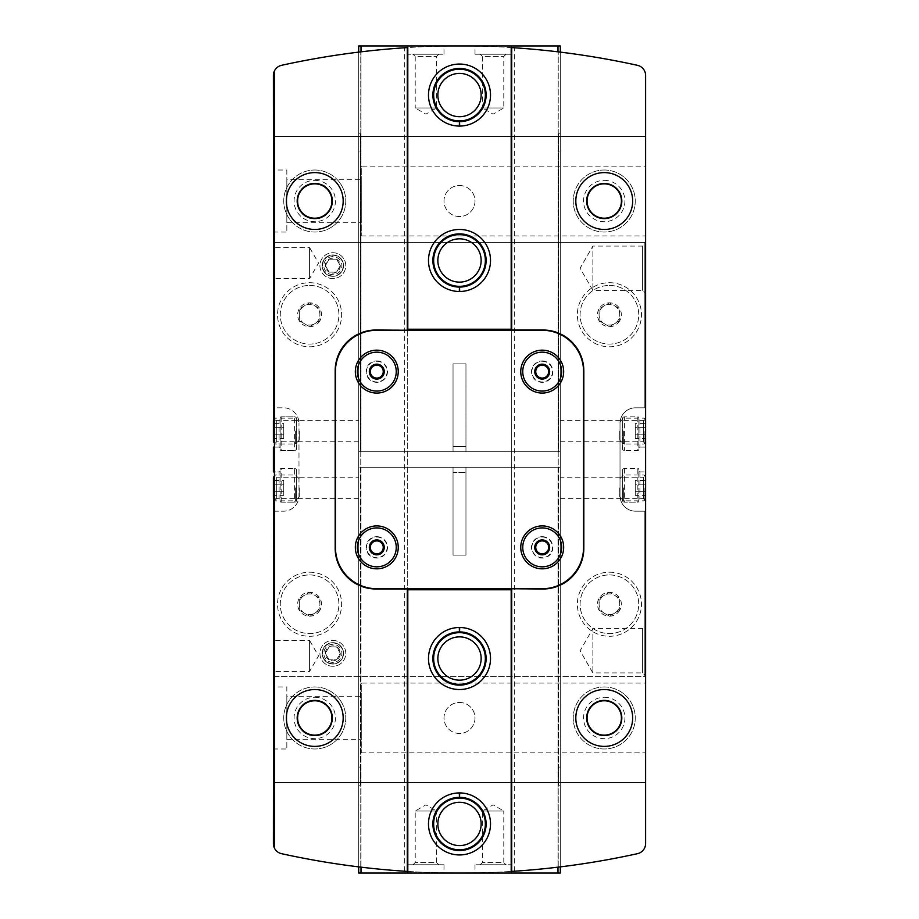 <?xml version="1.0" encoding="UTF-8"?>
<svg xmlns="http://www.w3.org/2000/svg" width="919" height="919" viewBox="0 0 919 919"><rect width="100%" height="100%" fill="white"/><g stroke="black" fill="none" stroke-linecap="round" stroke-linejoin="round"><path stroke-width="0.69" stroke-dasharray="4.59 3.45" d="M453.044 451.746L453.044 363.867L465.956 363.867L453.044 363.867L453.044 451.746L465.956 451.746L465.956 363.867L465.956 451.746L361.018 451.746L557.982 451.746L453.044 451.746L453.044 446.577L465.956 446.577L465.956 451.746L465.956 446.577L453.044 446.577L453.044 451.746M319.927 610.216A11.936 11.936 0 0 1 299.249 610.216A11.936 11.936 0 0 1 309.588 592.307L319.927 598.269A11.936 11.936 0 0 1 319.927 610.216L309.588 616.178L299.249 610.216L299.249 598.269L309.588 592.307A11.936 11.936 0 0 1 319.927 598.269L319.927 610.216L319.927 598.269L309.588 592.307L299.249 598.269L299.249 610.216L309.588 616.178L319.927 610.216M619.751 610.216A11.936 11.936 0 0 1 599.073 610.216A11.936 11.936 0 0 1 609.412 592.307L619.751 598.269A11.936 11.936 0 0 1 619.751 610.216L609.412 616.178L599.073 610.216L599.073 598.269L609.412 592.307A11.936 11.936 0 0 1 619.751 598.269L619.751 610.216L619.751 598.269L609.412 592.307L599.073 598.269L599.073 610.216L609.412 616.178L619.751 610.216M319.927 320.731A11.936 11.936 0 0 1 299.249 320.731A11.936 11.936 0 0 1 309.588 302.822L319.927 308.784A11.936 11.936 0 0 1 319.927 320.731L309.588 326.693L299.249 320.731L299.249 308.784L309.588 302.822A11.936 11.936 0 0 1 319.927 308.784L319.927 320.731L319.927 308.784L309.588 302.822L299.249 308.784L299.249 320.731L309.588 326.693L319.927 320.731M619.751 320.731A11.936 11.936 0 0 1 599.073 320.731A11.936 11.936 0 0 1 609.412 302.822L619.751 308.784A11.936 11.936 0 0 1 619.751 320.731L609.412 326.693L599.073 320.731L599.073 308.784L609.412 302.822A11.936 11.936 0 0 1 619.751 308.784L619.751 320.731L619.751 308.784L609.412 302.822L599.073 308.784L599.073 320.731L609.412 326.693L619.751 320.731M309.588 282.707A32.05 32.05 0 0 1 337.342 330.783A32.05 32.05 0 0 1 281.834 330.783A32.05 32.05 0 0 1 309.588 282.707A32.05 32.05 0 0 1 337.342 330.783A32.05 32.05 0 0 1 281.834 330.783A32.05 32.05 0 0 1 309.588 282.707M309.588 285.441A29.316 29.316 0 0 1 334.976 329.416A29.316 29.316 0 0 1 284.201 329.416A29.316 29.316 0 0 1 309.588 285.441A29.316 29.316 0 0 1 334.976 329.416A29.316 29.316 0 0 1 284.201 329.416A29.316 29.316 0 0 1 309.588 285.441M609.412 282.707A32.05 32.05 0 0 1 637.166 330.783A32.05 32.05 0 0 1 581.658 330.783A32.05 32.05 0 0 1 609.412 282.707A32.05 32.05 0 0 1 637.166 330.783A32.05 32.05 0 0 1 581.658 330.783A32.05 32.05 0 0 1 609.412 282.707M609.412 285.441A29.316 29.316 0 0 1 634.799 329.416A29.316 29.316 0 0 1 584.024 329.416A29.316 29.316 0 0 1 609.412 285.441A29.316 29.316 0 0 1 634.799 329.416A29.316 29.316 0 0 1 584.024 329.416A29.316 29.316 0 0 1 609.412 285.441M309.588 572.192A32.05 32.05 0 0 1 337.342 620.268A32.05 32.05 0 0 1 281.834 620.268A32.05 32.05 0 0 1 309.588 572.192A32.05 32.05 0 0 1 337.342 620.268A32.05 32.05 0 0 1 281.834 620.268A32.05 32.05 0 0 1 309.588 572.192M309.588 574.938A29.316 29.316 0 0 1 334.976 618.901A29.316 29.316 0 0 1 284.201 618.901A29.316 29.316 0 0 1 309.588 574.938A29.316 29.316 0 0 1 334.976 618.901A29.316 29.316 0 0 1 284.201 618.901A29.316 29.316 0 0 1 309.588 574.938M609.412 572.192A32.05 32.05 0 0 1 637.166 620.268A32.05 32.05 0 0 1 581.658 620.268A32.05 32.05 0 0 1 609.412 572.192A32.05 32.05 0 0 1 637.166 620.268A32.05 32.05 0 0 1 581.658 620.268A32.05 32.05 0 0 1 609.412 572.192M609.412 574.938A29.316 29.316 0 0 1 634.799 618.901A29.316 29.316 0 0 1 584.024 618.901A29.316 29.316 0 0 1 609.412 574.938A29.316 29.316 0 0 1 634.799 618.901A29.316 29.316 0 0 1 584.024 618.901A29.316 29.316 0 0 1 609.412 574.938M645.597 683.07L645.597 752.868L645.597 683.07L361.282 683.07L361.282 752.868L361.282 683.07M611.043 701.76L604.242 700.393A17.576 17.576 0 0 1 619.463 726.757A17.576 17.576 0 0 1 589.022 726.757A17.576 17.576 0 0 1 604.242 700.393L597.419 701.771M645.597 166.132L645.597 235.93L645.597 166.132L361.282 166.132L361.282 235.93L361.282 166.132M611.043 184.822L604.242 183.455A17.576 17.576 0 0 1 619.463 209.819A17.576 17.576 0 0 1 589.022 209.819A17.576 17.576 0 0 1 604.242 183.455L597.419 184.834M361.282 696.257L361.282 739.68L361.282 696.257L286.843 696.257L286.843 739.68L286.843 696.257M314.757 700.393C337.296 698.888 337.399 736.958 314.78 735.545C292.253 737.095 292.07 698.98 314.757 700.393C292.219 698.888 292.116 736.958 314.735 735.545C337.262 737.095 337.445 698.98 314.757 700.393A17.576 17.576 0 0 1 329.978 726.757A17.576 17.576 0 0 1 299.537 726.757A17.576 17.576 0 0 1 314.757 700.393M361.282 179.32L361.282 222.743L361.282 179.32L286.843 179.32L286.843 222.743L286.843 179.32M314.757 183.455C337.296 181.951 337.399 220.02 314.78 218.607C292.253 220.158 292.07 182.042 314.757 183.455C292.219 181.951 292.116 220.02 314.735 218.607C337.262 220.158 337.445 182.042 314.757 183.455A17.576 17.576 0 0 1 329.978 209.819A17.576 17.576 0 0 1 299.537 209.819A17.576 17.576 0 0 1 314.757 183.455M644.828 676.614L644.828 511.194L635.523 511.194A15.508 15.508 0 0 1 620.015 495.686L620.015 423.314A15.508 15.508 0 0 1 635.523 407.806L644.828 407.806L644.828 242.386L273.402 242.386L273.402 420.213L279.089 420.213A1.034 1.034 0 0 0 280.123 419.179L280.123 448.127A1.034 1.034 0 0 0 279.089 447.093L273.402 447.093L273.402 471.906L279.089 471.906A1.034 1.034 0 0 0 280.123 470.873L280.123 499.821A1.034 1.034 0 0 0 279.089 498.787L273.402 498.787L273.402 676.614L645.597 676.614L645.597 498.787L639.911 498.787A1.034 1.034 0 0 0 638.877 499.821L638.877 501.119A1.034 1.034 0 0 1 637.843 502.142L624.403 502.142L637.843 502.142A1.034 1.034 0 0 0 638.877 501.119L638.877 470.873A1.034 1.034 0 0 0 639.911 471.906L645.597 471.906L645.597 447.093L639.911 447.093A1.034 1.034 0 0 0 638.877 448.127L638.877 449.425A1.034 1.034 0 0 1 637.843 450.448L624.403 450.448L637.843 450.448A1.034 1.034 0 0 0 638.877 449.425L638.877 419.179A1.034 1.034 0 0 0 639.911 420.213L645.597 420.213L645.597 242.386L644.828 242.386L644.828 407.806L635.523 407.806A15.508 15.508 0 0 0 620.015 423.314L620.015 495.686A15.508 15.508 0 0 0 635.523 511.194L644.828 511.194L644.828 676.614M638.877 417.881A1.034 1.034 0 0 0 637.843 416.858A1.034 1.034 0 0 1 638.877 417.881A1.034 1.034 0 0 0 637.843 416.858L624.403 416.858L637.843 416.858L637.843 450.448A1.034 1.034 0 0 0 638.877 449.425M622.335 448.38A2.068 2.068 0 0 0 624.403 450.448A2.068 2.068 0 0 1 622.335 448.38A2.068 2.068 0 0 0 624.403 450.448L624.403 416.858A2.068 2.068 0 0 0 622.335 418.926L622.335 448.38L622.335 418.926A2.068 2.068 0 0 1 624.403 416.858A2.068 2.068 0 0 0 622.335 418.926M638.877 469.575A1.034 1.034 0 0 0 637.843 468.552A1.034 1.034 0 0 1 638.877 469.575A1.034 1.034 0 0 0 637.843 468.552L624.403 468.552L637.843 468.552L637.843 502.142A1.034 1.034 0 0 0 638.877 501.119M622.335 500.074A2.068 2.068 0 0 0 624.403 502.142L624.403 468.552A2.068 2.068 0 0 0 622.335 470.608A2.068 2.068 0 0 1 624.403 468.552A2.068 2.068 0 0 0 622.335 470.62L622.335 500.074L622.335 470.62M273.402 676.614L645.597 676.614L645.597 843.573A10.339 10.339 0 0 1 637.487 853.671A827.1 827.1 0 0 1 281.513 853.671A10.339 10.339 0 0 1 273.402 843.573L273.402 782.586L645.597 782.586L273.402 782.586L273.402 676.614M645.597 242.386L273.402 242.386L273.402 75.427A10.339 10.339 0 0 1 281.513 65.329A827.1 827.1 0 0 1 637.487 65.329A10.339 10.339 0 0 1 645.597 75.427L645.597 136.414L273.402 136.414L645.597 136.414L645.597 242.386M376.79 588.734L511.711 588.734L511.711 330.266L376.79 330.266A41.355 41.355 0 0 0 335.435 371.621L335.435 547.379A41.355 41.355 0 0 0 376.79 588.734M407.289 330.001L376.009 330.001A40.838 40.838 0 0 0 335.171 370.839L335.171 548.161A40.838 40.838 0 0 0 376.009 588.999L407.289 588.999M511.711 588.734L542.21 588.734A41.355 41.355 0 0 0 583.565 547.379L583.565 371.621A41.355 41.355 0 0 0 542.21 330.266L511.711 330.266M511.711 588.999L542.98 588.999A40.838 40.838 0 0 0 583.829 548.161L583.829 370.839M583.818 370.839A40.838 40.838 0 0 0 542.98 330.013M542.98 330.001L511.711 330.001M273.402 686.952L273.402 748.985L273.402 686.952L286.843 686.952L286.843 748.985L286.843 686.952M273.402 640.428L273.402 671.444L273.402 640.428L309.588 640.428L309.588 671.444L309.588 640.428L318.537 655.936L309.588 671.444L273.402 671.444M273.402 170.015L273.402 232.047L273.402 170.015L286.843 170.015L286.843 232.047L286.843 170.015M273.402 247.556L273.402 278.572L273.402 247.556L309.588 247.556L309.588 278.572L309.588 247.556L318.537 263.064L309.588 278.572L273.402 278.572M645.597 418.145L645.597 443.992L645.597 418.145L643.357 420.385L643.357 441.752L643.357 420.385L560.303 420.385L560.303 441.752L560.303 420.385M645.597 475.008L645.597 500.855L645.597 475.008L643.357 477.248L643.357 498.615L643.357 477.248L560.303 477.248L560.303 498.615L560.303 477.248M645.597 625.621L645.597 675.913L645.597 625.621L642.599 628.63L642.599 672.903L642.599 628.63L592.87 628.63L592.87 672.903L592.87 628.63L580.084 650.767L592.87 672.903L642.599 672.903L645.597 675.913M645.597 243.087L645.597 293.379L645.597 243.087L642.599 246.097L642.599 290.37L642.599 246.097L592.87 246.097L592.87 290.37L592.87 246.097L580.084 268.233L592.87 290.37L642.599 290.37L645.597 293.379M638.877 470.873A1.034 1.034 0 0 0 639.911 471.906L645.597 471.906L645.597 498.787L639.911 498.787A1.034 1.034 0 0 0 638.877 499.821L638.877 470.873A1.034 1.034 0 0 0 639.911 471.906L639.911 498.787A1.034 1.034 0 0 0 638.877 499.821M638.877 419.179A1.034 1.034 0 0 0 639.911 420.213L645.597 420.213L645.597 447.093L639.911 447.093A1.034 1.034 0 0 0 638.877 448.127L638.877 419.179A1.034 1.034 0 0 0 639.911 420.213L639.911 447.093A1.034 1.034 0 0 0 638.877 448.127M273.678 498.787L279.089 498.787A1.034 1.034 0 0 1 280.123 499.821A1.034 1.034 0 0 0 279.089 498.787L279.089 471.906L274.436 471.906L274.436 447.093L279.089 447.093A1.034 1.034 0 0 1 280.123 448.127A1.034 1.034 0 0 0 279.089 447.093L279.089 420.213L273.678 420.213M274.436 848.088L274.436 471.906M274.436 447.093L274.436 70.912M274.436 418.145L274.436 443.992L274.436 418.145L276.676 420.385L276.676 441.752L276.676 420.385L358.697 420.385L358.697 441.752L358.697 420.385M274.436 475.008L274.436 500.855L274.436 475.008L276.676 477.248L276.676 498.615L276.676 477.248L358.697 477.248L358.697 498.615L358.697 477.248M274.184 511.194L274.184 676.614L274.184 511.194L283.489 511.194A15.508 15.508 0 0 0 298.997 495.686L298.985 423.314L298.997 495.686A15.508 15.508 0 0 1 283.489 511.194L274.184 511.194M280.123 501.108A1.034 1.034 0 0 0 281.157 502.142L294.597 502.142L281.157 502.142A1.034 1.034 0 0 1 280.123 501.119A1.034 1.034 0 0 0 281.157 502.142L281.157 468.552L294.597 468.552L281.157 468.552A1.034 1.034 0 0 0 280.123 469.586M296.665 500.074A2.068 2.068 0 0 1 294.597 502.142A2.068 2.068 0 0 0 296.665 500.074L296.665 470.62A2.068 2.068 0 0 0 294.597 468.552L294.597 502.142A2.068 2.068 0 0 0 296.665 500.074L296.665 470.62A2.068 2.068 0 0 0 294.597 468.552A2.068 2.068 0 0 1 296.665 470.62M280.123 449.414A1.034 1.034 0 0 0 281.157 450.448L294.597 450.448L281.157 450.448A1.034 1.034 0 0 1 280.123 449.425A1.034 1.034 0 0 0 281.157 450.448M294.597 450.448A2.068 2.068 0 0 0 296.665 448.38L296.665 418.926A2.068 2.068 0 0 0 294.597 416.858L281.157 416.858L294.597 416.858L294.597 450.448A2.068 2.068 0 0 0 296.665 448.392A2.068 2.068 0 0 1 294.597 450.448M281.157 416.858A1.034 1.034 0 0 0 280.123 417.881A1.034 1.034 0 0 1 281.157 416.858A1.034 1.034 0 0 0 280.123 417.892M274.184 242.386L274.184 407.806L283.489 407.806A15.508 15.508 0 0 1 298.997 423.314A15.508 15.508 0 0 0 283.489 407.806L274.184 407.806L274.184 242.386M604.242 686.952A31.016 31.016 0 0 1 631.1 733.477A31.016 31.016 0 0 1 577.385 733.477A31.016 31.016 0 0 1 604.242 686.952A31.016 31.016 0 0 1 631.1 733.477A31.016 31.016 0 0 1 577.385 733.477A31.016 31.016 0 0 1 604.242 686.952M314.757 686.952A31.016 31.016 0 0 1 341.615 733.477A31.016 31.016 0 0 1 287.9 733.477A31.016 31.016 0 0 1 314.757 686.952A31.016 31.016 0 0 1 341.615 733.477A31.016 31.016 0 0 1 287.9 733.477A31.016 31.016 0 0 1 314.757 686.952M459.5 702.461A15.508 15.508 0 0 1 472.929 725.723A15.508 15.508 0 0 1 446.071 725.723A15.508 15.508 0 0 1 459.5 702.461A15.508 15.508 0 0 1 472.929 725.723A15.508 15.508 0 0 1 446.071 725.723A15.508 15.508 0 0 1 459.5 702.461M604.242 170.015A31.016 31.016 0 0 1 631.1 216.539A31.016 31.016 0 0 1 577.385 216.539A31.016 31.016 0 0 1 604.242 170.015A31.016 31.016 0 0 1 631.1 216.539A31.016 31.016 0 0 1 577.385 216.539A31.016 31.016 0 0 1 604.242 170.015M314.757 170.015A31.016 31.016 0 0 1 341.615 216.539A31.016 31.016 0 0 1 287.9 216.539A31.016 31.016 0 0 1 314.757 170.015A31.016 31.016 0 0 1 341.615 216.539A31.016 31.016 0 0 1 287.9 216.539A31.016 31.016 0 0 1 314.757 170.015M459.5 185.523A15.508 15.508 0 0 1 472.929 208.785A15.508 15.508 0 0 1 446.071 208.785A15.508 15.508 0 0 1 459.5 185.523A15.508 15.508 0 0 1 472.929 208.785A15.508 15.508 0 0 1 446.071 208.785A15.508 15.508 0 0 1 459.5 185.523M511.711 871.396L511.711 47.604L514.295 47.765A827.1 827.1 0 0 1 558.235 51.866A827.1 827.1 0 0 0 360.765 51.866A827.1 827.1 0 0 1 404.705 47.765L407.289 47.604L407.289 871.396L404.705 871.235A827.1 827.1 0 0 1 360.765 867.134A827.1 827.1 0 0 0 558.235 867.134A827.1 827.1 0 0 1 514.295 871.235L511.711 871.396M407.289 330.266L407.289 588.734M560.303 52.119L560.303 866.881L558.235 867.134L560.303 866.881L560.303 52.119L558.235 51.866L560.303 52.119L560.303 451.746L557.982 451.746L560.303 451.746L560.303 151.922L560.303 451.746L558.752 451.746L560.303 451.746L560.303 45.95L361.018 45.95L361.018 451.746L358.697 451.746L361.018 451.746L361.018 51.832M358.697 52.119L358.697 866.881L360.765 867.134L358.697 866.881L358.697 52.119L360.765 51.866L358.697 52.119L358.697 451.746L358.697 151.922L358.697 451.746L360.248 451.746L358.697 451.746L358.697 45.95L361.018 45.95M360.765 867.134L360.765 51.866L360.765 867.134M465.956 555.133L453.044 555.133L453.044 467.254L557.982 467.254L361.018 467.254L453.044 467.254L453.044 555.133L465.956 555.133L465.956 467.254L465.956 555.133M558.235 867.134L558.235 51.866L558.235 867.134M514.295 871.235L514.295 47.765M404.705 871.235L404.705 47.765M296.665 418.926A2.068 2.068 0 0 0 294.597 416.858A2.068 2.068 0 0 1 296.665 418.926L296.665 448.38M280.123 419.179A1.034 1.034 0 0 1 279.089 420.213A1.034 1.034 0 0 0 280.123 419.179L280.123 448.127M280.123 470.873A1.034 1.034 0 0 1 279.089 471.906A1.034 1.034 0 0 0 280.123 470.873L280.123 499.821M332.85 252.725A12.923 12.923 0 0 1 344.039 272.116A12.923 12.923 0 0 1 321.661 272.116A12.923 12.923 0 0 1 332.85 252.725A12.923 12.923 0 0 1 344.039 272.116A12.923 12.923 0 0 1 321.661 272.116A12.923 12.923 0 0 1 332.85 252.725M332.85 640.428A12.923 12.923 0 0 1 344.039 659.819A12.923 12.923 0 0 1 321.661 659.819A12.923 12.923 0 0 1 332.85 640.428A12.923 12.923 0 0 1 344.039 659.819A12.923 12.923 0 0 1 321.661 659.819A12.923 12.923 0 0 1 332.85 640.428M622.335 500.085A2.068 2.068 0 0 0 624.403 502.142A2.068 2.068 0 0 1 622.335 500.085M281.157 468.552A1.034 1.034 0 0 0 280.123 469.575A1.034 1.034 0 0 1 281.157 468.552M314.757 180.354A20.677 20.677 0 0 1 332.667 211.37A20.677 20.677 0 0 1 296.848 211.37A20.677 20.677 0 0 1 314.757 180.354M314.757 183.846A17.185 17.185 0 0 1 329.634 209.624A17.185 17.185 0 0 1 299.881 209.624A17.185 17.185 0 0 1 314.757 183.846M314.757 172.6A28.432 28.432 0 0 1 339.375 215.253A28.432 28.432 0 0 1 290.14 215.253A28.432 28.432 0 0 1 314.757 172.6M314.757 697.291A20.677 20.677 0 0 1 332.667 728.308A20.677 20.677 0 0 1 296.848 728.308A20.677 20.677 0 0 1 314.757 697.291M314.757 700.783A17.185 17.185 0 0 1 329.634 726.561A17.185 17.185 0 0 1 299.881 726.561A17.185 17.185 0 0 1 314.757 700.783M314.757 689.537A28.432 28.432 0 0 1 339.375 732.19A28.432 28.432 0 0 1 290.14 732.19A28.432 28.432 0 0 1 314.757 689.537M604.242 180.354A20.677 20.677 0 0 1 622.152 211.37A20.677 20.677 0 0 1 586.333 211.37A20.677 20.677 0 0 1 604.242 180.354M604.242 183.846A17.185 17.185 0 0 1 619.119 209.624A17.185 17.185 0 0 1 589.366 209.624A17.185 17.185 0 0 1 604.242 183.846M604.242 172.6A28.432 28.432 0 0 1 628.86 215.253A28.432 28.432 0 0 1 579.625 215.253A28.432 28.432 0 0 1 604.242 172.6M604.242 697.291A20.677 20.677 0 0 1 622.152 728.308A20.677 20.677 0 0 1 586.333 728.308A20.677 20.677 0 0 1 604.242 697.291M604.242 700.783A17.185 17.185 0 0 1 619.119 726.561A17.185 17.185 0 0 1 589.366 726.561A17.185 17.185 0 0 1 604.242 700.783M604.242 689.537A28.432 28.432 0 0 1 628.86 732.19A28.432 28.432 0 0 1 579.625 732.19A28.432 28.432 0 0 1 604.242 689.537M332.85 642.668A10.683 10.683 0 0 1 342.109 658.693A10.683 10.683 0 0 1 323.591 658.693A10.683 10.683 0 0 1 332.85 642.668A10.683 10.683 0 0 1 342.109 658.693A10.683 10.683 0 0 1 323.591 658.693A10.683 10.683 0 0 1 332.85 642.668M332.85 254.965A10.683 10.683 0 0 1 342.109 270.99A10.683 10.683 0 0 1 323.591 270.99A10.683 10.683 0 0 1 332.85 254.965A10.683 10.683 0 0 1 342.109 270.99A10.683 10.683 0 0 1 323.591 270.99A10.683 10.683 0 0 1 332.85 254.965M604.242 323.706A10.339 10.339 0 0 1 609.412 304.419A10.339 10.339 0 0 1 614.581 323.706A10.339 10.339 0 0 1 604.242 323.706M304.419 323.706A10.339 10.339 0 0 1 309.588 304.419A10.339 10.339 0 0 1 314.757 323.706A10.339 10.339 0 0 1 304.419 323.706M604.242 613.191A10.339 10.339 0 0 1 609.412 593.904A10.339 10.339 0 0 1 614.581 613.191A10.339 10.339 0 0 1 604.242 613.191M304.419 613.191A10.339 10.339 0 0 1 309.588 593.904A10.339 10.339 0 0 1 314.757 613.191A10.339 10.339 0 0 1 304.419 613.191M376.79 525.921A21.459 21.459 0 0 1 395.365 558.109A21.459 21.459 0 0 1 358.215 558.109A21.459 21.459 0 0 1 376.79 525.921M376.79 536.673A10.706 10.706 0 0 1 386.06 552.733A10.706 10.706 0 0 1 367.52 552.733A10.706 10.706 0 0 1 376.79 536.673M376.79 537.041A10.339 10.339 0 0 1 385.739 552.549A10.339 10.339 0 0 1 367.841 552.549A10.339 10.339 0 0 1 376.79 537.041M542.21 525.921A21.459 21.459 0 0 1 560.785 558.109A21.459 21.459 0 0 1 523.635 558.109A21.459 21.459 0 0 1 542.21 525.921M542.21 536.685A10.695 10.695 0 0 1 551.48 552.733A10.695 10.695 0 0 1 532.94 552.733A10.695 10.695 0 0 1 542.21 536.685M542.21 537.041A10.339 10.339 0 0 1 551.159 552.549A10.339 10.339 0 0 1 533.261 552.549A10.339 10.339 0 0 1 542.21 537.041M542.21 527.92A19.46 19.46 0 0 1 559.062 557.109A19.46 19.46 0 0 1 525.358 557.109A19.46 19.46 0 0 1 542.21 527.92M376.79 527.92A19.46 19.46 0 0 1 393.642 557.109A19.46 19.46 0 0 1 359.938 557.109A19.46 19.46 0 0 1 376.79 527.92M542.21 350.162A21.459 21.459 0 0 1 560.785 382.35A21.459 21.459 0 0 1 523.635 382.35A21.459 21.459 0 0 1 542.21 350.162M542.21 360.926A10.695 10.695 0 0 1 551.48 376.974A10.695 10.695 0 0 1 532.94 376.974A10.695 10.695 0 0 1 542.21 360.926M542.21 361.282A10.339 10.339 0 0 1 551.159 376.79A10.339 10.339 0 0 1 533.261 376.79A10.339 10.339 0 0 1 542.21 361.282M376.79 350.162A21.459 21.459 0 0 1 395.365 382.35A21.459 21.459 0 0 1 358.215 382.35A21.459 21.459 0 0 1 376.79 350.162M376.79 360.914A10.706 10.706 0 0 1 386.06 376.974A10.706 10.706 0 0 1 367.52 376.974A10.706 10.706 0 0 1 376.79 360.914M376.79 361.282A10.339 10.339 0 0 1 385.739 376.79A10.339 10.339 0 0 1 367.841 376.79A10.339 10.339 0 0 1 376.79 361.282M542.21 352.161A19.46 19.46 0 0 1 559.062 381.351A19.46 19.46 0 0 1 525.358 381.351A19.46 19.46 0 0 1 542.21 352.161M376.79 352.161A19.46 19.46 0 0 1 393.642 381.351A19.46 19.46 0 0 1 359.938 381.351A19.46 19.46 0 0 1 376.79 352.161M380.018 541.785A6.456 6.456 0 0 1 376.79 553.835M373.562 552.974A6.456 6.456 0 0 1 373.562 541.785M453.044 472.423L453.044 467.254L453.044 472.423L465.956 472.423L453.044 472.423M465.956 472.423L465.956 467.254L465.956 472.423M361.018 873.05L361.018 467.254L358.697 467.254L360.248 467.254L360.248 767.078L360.248 467.254L358.697 467.254L358.697 873.05L557.982 873.05L557.982 467.254L560.303 467.254L557.982 467.254L557.982 867.168M558.752 467.254L560.303 467.254L560.303 767.078L560.303 467.254L558.752 467.254L558.752 767.078L558.752 467.254M358.697 866.881L358.697 467.254L361.018 467.254L361.018 867.168M511.194 588.734L511.194 873.05L475.008 873.05L511.194 873.05L511.194 864.779L475.008 864.779L511.194 864.779M490.516 658.521A31.016 31.016 0 0 1 459.569 689.537A31.016 31.016 0 0 1 428.484 658.659A31.016 31.016 0 0 1 459.293 627.505A31.016 31.016 0 0 0 432.677 674.086A31.016 31.016 0 0 0 486.323 674.086A31.016 31.016 0 0 0 459.707 627.505A31.016 31.016 0 0 1 490.516 658.521A31.016 31.016 0 0 1 443.992 685.379A31.016 31.016 0 0 1 443.992 631.663A31.016 31.016 0 0 1 490.516 658.521M490.516 823.941A31.016 31.016 0 0 1 459.569 854.957A31.016 31.016 0 0 1 428.484 824.079A31.016 31.016 0 0 1 459.293 792.925A31.016 31.016 0 0 0 432.677 839.506A31.016 31.016 0 0 0 486.323 839.506A31.016 31.016 0 0 0 459.707 792.925A31.016 31.016 0 0 1 490.516 823.941A31.016 31.016 0 0 1 443.992 850.799A31.016 31.016 0 0 1 443.992 797.083A31.016 31.016 0 0 1 490.516 823.941M407.806 864.779L443.992 864.779L407.806 864.779L407.806 873.05L443.992 873.05L407.806 873.05L407.806 588.734M358.697 767.078L358.697 467.254L358.697 785.171L358.697 767.078L360.248 767.078L360.248 785.171L360.248 767.078L358.697 767.078M557.982 873.05L560.303 873.05L560.303 467.254L560.303 866.881M560.303 767.078L560.303 785.171L560.303 767.078L558.752 767.078L558.752 785.171L558.752 767.078L560.303 767.078M407.806 589.768L511.194 589.768M481.154 823.941A21.654 21.654 0 0 1 459.5 845.595A21.654 21.654 0 0 1 437.846 823.941A21.654 21.654 0 0 1 459.5 802.287A21.654 21.654 0 0 1 481.154 823.941M481.154 658.521A21.654 21.654 0 0 1 459.5 680.175A21.654 21.654 0 0 1 437.846 658.521A21.654 21.654 0 0 1 459.5 636.867A21.654 21.654 0 0 1 481.154 658.521M480.177 864.779L482.418 862.539L482.418 811.017L493.101 804.849L503.784 811.017L482.418 811.017L503.784 811.017L503.784 862.539L482.418 862.539L503.784 862.539L506.024 864.779L480.177 864.779L506.024 864.779M412.976 864.779L415.216 862.539L415.216 811.017L425.899 804.849L436.582 811.017L415.216 811.017L436.582 811.017L436.582 862.539L415.216 862.539L436.582 862.539L438.822 864.779L412.976 864.779L438.822 864.779M443.992 864.779L443.992 873.05M459.546 631.904A26.628 26.628 0 0 1 482.544 671.846A26.628 26.628 0 0 1 436.456 671.846A26.628 26.628 0 0 1 459.443 631.904A26.628 26.628 0 0 0 436.456 671.846A26.628 26.628 0 0 0 482.544 671.846A26.628 26.628 0 0 0 459.546 631.904L459.707 627.505A31.016 31.016 0 0 1 486.323 674.086A31.016 31.016 0 0 1 432.677 674.086A31.016 31.016 0 0 1 459.293 627.505M459.546 797.324A26.628 26.628 0 0 1 482.544 837.266A26.628 26.628 0 0 1 436.456 837.266A26.628 26.628 0 0 1 459.443 797.324A26.628 26.628 0 0 0 436.456 837.266A26.628 26.628 0 0 0 482.544 837.266A26.628 26.628 0 0 0 459.546 797.324L459.707 792.925A31.016 31.016 0 0 1 486.323 839.506A31.016 31.016 0 0 1 432.677 839.506A31.016 31.016 0 0 1 459.293 792.925M557.982 45.95L557.982 51.832M407.806 330.266L407.806 45.95L443.992 45.95L407.806 45.95L407.806 54.221L443.992 54.221L407.806 54.221M428.484 260.479A31.016 31.016 0 0 1 459.431 229.463A31.016 31.016 0 0 1 490.516 260.341A31.016 31.016 0 0 1 459.707 291.495A31.016 31.016 0 0 0 486.323 244.913A31.016 31.016 0 0 0 432.677 244.913A31.016 31.016 0 0 0 459.293 291.495A31.016 31.016 0 0 1 428.484 260.479A31.016 31.016 0 0 1 475.008 233.621A31.016 31.016 0 0 1 475.008 287.337A31.016 31.016 0 0 1 428.484 260.479M428.484 95.059A31.016 31.016 0 0 1 459.431 64.043A31.016 31.016 0 0 1 490.516 94.921A31.016 31.016 0 0 1 459.707 126.075A31.016 31.016 0 0 0 486.323 79.493A31.016 31.016 0 0 0 432.677 79.493A31.016 31.016 0 0 0 459.293 126.075A31.016 31.016 0 0 1 428.484 95.059A31.016 31.016 0 0 1 475.008 68.201A31.016 31.016 0 0 1 475.008 121.917A31.016 31.016 0 0 1 428.484 95.059M511.194 54.221L475.008 54.221L511.194 54.221L511.194 45.95L475.008 45.95L511.194 45.95L511.194 330.266M560.303 151.922L560.303 133.829L560.303 151.922L558.752 151.922L558.752 451.746L558.752 133.829L558.752 151.922L560.303 151.922M358.697 151.922L358.697 133.829L358.697 151.922L360.248 151.922L360.248 451.746L360.248 133.829L360.248 151.922L358.697 151.922M511.194 329.232L407.806 329.232M437.846 95.059A21.654 21.654 0 0 1 459.5 73.405A21.654 21.654 0 0 1 481.154 95.059A21.654 21.654 0 0 1 459.5 116.713A21.654 21.654 0 0 1 437.846 95.059M437.846 260.479A21.654 21.654 0 0 1 459.5 238.825A21.654 21.654 0 0 1 481.154 260.479A21.654 21.654 0 0 1 459.5 282.133A21.654 21.654 0 0 1 437.846 260.479M438.822 54.221L436.582 56.461L436.582 107.982L425.899 114.151L415.216 107.982L436.582 107.982L415.216 107.982L415.216 56.461L436.582 56.461L415.216 56.461L412.976 54.221L438.822 54.221L412.976 54.221M506.024 54.221L503.784 56.461L503.784 107.982L493.101 114.151L482.418 107.982L503.784 107.982L482.418 107.982L482.418 56.461L503.784 56.461L482.418 56.461L480.177 54.221L506.024 54.221L480.177 54.221M475.008 54.221L475.008 45.95M459.443 287.096A26.628 26.628 0 0 1 436.456 247.154A26.628 26.628 0 0 1 482.544 247.154A26.628 26.628 0 0 1 459.557 287.096A26.628 26.628 0 0 0 482.544 247.154A26.628 26.628 0 0 0 436.456 247.154A26.628 26.628 0 0 0 459.443 287.096L459.293 291.495A31.016 31.016 0 0 1 432.677 244.913A31.016 31.016 0 0 1 486.323 244.913A31.016 31.016 0 0 1 459.707 291.495M459.443 121.676A26.628 26.628 0 0 1 436.456 81.734A26.628 26.628 0 0 1 482.544 81.734A26.628 26.628 0 0 1 459.557 121.676A26.628 26.628 0 0 0 482.544 81.734A26.628 26.628 0 0 0 436.456 81.734A26.628 26.628 0 0 0 459.443 121.676L459.293 126.075A31.016 31.016 0 0 1 432.677 79.493A31.016 31.016 0 0 1 486.323 79.493A31.016 31.016 0 0 1 459.707 126.075M635.259 495.398L635.259 491.665L645.597 491.665L645.597 495.398L645.597 484.198L645.597 491.665L645.597 484.198L645.597 491.665L635.259 491.665L635.259 495.398L645.597 495.398M645.597 480.465L645.597 484.198L645.597 480.465L645.597 484.198L645.597 480.465L635.259 480.465L635.259 484.198L645.597 484.198L635.259 484.198L635.259 480.465M619.751 487.932L619.751 496.972L619.751 487.932M623.633 487.932L623.633 500.855L623.633 487.932M644.139 487.932L644.139 500.855L644.139 487.932M645.597 487.932L645.597 498.316L645.597 487.932M635.259 491.665L635.259 484.198L635.259 491.665M635.259 438.535L635.259 434.802L645.597 434.802L645.597 438.535L645.597 427.335L645.597 434.802L645.597 427.335L645.597 434.802L635.259 434.802L635.259 438.535L645.597 438.535M645.597 423.602L645.597 427.335L645.597 423.602L645.597 427.335L645.597 423.602L635.259 423.602L635.259 427.335L645.597 427.335L635.259 427.335L635.259 423.602M619.751 431.068L619.751 440.109L619.751 431.068M623.633 431.068L623.633 443.992L623.633 431.068M644.139 431.068L644.139 443.992L644.139 431.068M645.597 431.068L645.597 441.453L645.597 431.068M635.259 434.802L635.259 427.335L635.259 434.802M283.741 438.535L283.741 434.802L273.402 434.802L273.402 438.535L273.402 427.335L273.402 434.802L273.402 427.335L273.402 434.802L283.741 434.802L283.741 438.535L273.402 438.535M273.402 423.602L273.402 427.335L273.402 423.602L273.402 427.335L273.402 423.602L283.741 423.602L283.741 427.335L273.402 427.335L283.741 427.335L283.741 423.602M299.249 431.068L299.249 440.109L299.249 431.068M295.367 431.068L295.367 443.992L295.367 431.068M274.861 431.068L274.861 443.992L274.861 431.068M273.402 420.684L273.402 441.453M283.741 434.802L283.741 427.335L283.741 434.802M283.741 495.398L283.741 491.665L273.402 491.665L273.402 495.398L273.402 484.198L273.402 491.665L273.402 484.198L273.402 491.665L283.741 491.665L283.741 495.398L273.402 495.398M273.402 480.465L273.402 484.198L273.402 480.465L273.402 484.198L273.402 480.465L283.741 480.465L283.741 484.198L273.402 484.198L283.741 484.198L283.741 480.465M299.249 487.932L299.249 496.972L299.249 487.932M295.367 487.932L295.367 500.855L295.367 487.932M274.861 487.932L274.861 500.855L274.861 487.932M273.402 477.547L273.402 498.316M283.741 491.665L283.741 484.198L283.741 491.665M329.117 659.819A7.467 7.467 0 0 1 329.117 646.884A7.467 7.467 0 0 1 340.317 653.352A7.467 7.467 0 0 1 329.117 659.819L325.383 653.352L329.117 646.884L336.584 646.884L340.317 653.352L336.584 659.819L329.117 659.819L336.584 659.819L340.317 653.352L336.584 646.884L329.117 646.884L325.383 653.352L329.117 659.819M332.85 662.392A9.052 9.052 0 0 1 325.016 648.825A9.052 9.052 0 0 1 340.685 648.825A9.052 9.052 0 0 1 332.85 662.392M332.85 666.275A12.923 12.923 0 0 1 321.661 646.884A12.923 12.923 0 0 1 344.039 646.884A12.923 12.923 0 0 1 332.85 666.275A12.923 12.923 0 0 1 321.661 646.884A12.923 12.923 0 0 1 344.039 646.884A12.923 12.923 0 0 1 332.85 666.275M332.85 663.736A10.385 10.385 0 0 1 323.856 648.159A10.385 10.385 0 0 1 341.845 648.159A10.385 10.385 0 0 1 332.85 663.736M329.117 272.116L336.584 272.116L340.317 265.648L336.584 259.181L329.117 259.181L325.383 265.648L329.117 272.116L325.383 265.648L329.117 259.181L336.584 259.181L340.317 265.648L336.584 272.116L329.117 272.116A7.467 7.467 0 0 1 329.117 259.181A7.467 7.467 0 0 1 340.317 265.648A7.467 7.467 0 0 1 329.117 272.104M332.85 274.689A9.052 9.052 0 0 1 325.016 261.122A9.052 9.052 0 0 1 340.685 261.122A9.052 9.052 0 0 1 332.85 274.689M332.85 278.572A12.923 12.923 0 0 1 321.661 259.181A12.923 12.923 0 0 1 344.039 259.181A12.923 12.923 0 0 1 332.85 278.572A12.923 12.923 0 0 1 321.661 259.181A12.923 12.923 0 0 1 344.039 259.181A12.923 12.923 0 0 1 332.85 278.572M332.85 276.033A10.385 10.385 0 0 1 323.856 260.456A10.385 10.385 0 0 1 341.845 260.456A10.385 10.385 0 0 1 332.85 276.033M281.157 416.847L281.157 450.459M361.282 752.868L645.597 752.868M361.282 235.93L645.597 235.93M286.843 739.68L361.282 739.68M286.843 222.743L361.282 222.743M560.303 498.615L643.357 498.615L645.597 500.855M560.303 441.752L643.357 441.752L645.597 443.992M358.697 498.615L276.676 498.615L274.436 500.855M358.697 441.752L276.676 441.752L274.436 443.992M273.402 232.047L286.843 232.047M273.402 748.985L286.843 748.985M360.248 785.171L358.697 785.171M558.752 785.171L560.303 785.171M475.008 864.779L475.008 873.05M558.752 133.829L560.303 133.829M360.248 133.829L358.697 133.829M443.992 54.221L443.992 45.95M619.751 496.972L623.633 500.855L644.139 500.855L645.597 498.316M619.751 478.891L623.633 475.008L644.139 475.008L645.597 477.547M619.751 440.109L623.633 443.992L644.139 443.992L645.597 441.453M619.751 422.028L623.633 418.145L644.139 418.145L645.597 420.684M299.249 422.028L295.367 418.145L274.861 418.145L274.436 418.892M299.249 440.109L295.367 443.992L274.861 443.992L274.436 443.245M299.249 478.891L295.367 475.008L274.861 475.008L274.436 475.755M299.249 496.972L295.367 500.855L274.861 500.855L274.436 500.108"/><path stroke-width="1.38" d="M383.246 551.113L383.246 547.379A6.456 6.456 0 0 0 373.562 541.785A6.456 6.456 0 0 0 373.562 552.974A6.456 6.456 0 0 0 383.246 547.379L383.246 543.646L383.246 551.113L376.79 554.846L370.323 551.113A7.467 7.467 0 0 1 376.79 539.913L383.257 543.646A7.467 7.467 0 0 1 376.79 554.846A7.467 7.467 0 0 1 370.323 551.113M370.334 543.646L370.334 551.113L370.334 543.646L376.79 539.913A7.467 7.467 0 0 1 383.257 543.646M535.754 551.113L538.982 552.974A6.456 6.456 0 0 1 535.754 547.379L535.754 551.113L535.754 543.646L542.21 539.913A7.467 7.467 0 0 1 548.666 543.646L548.666 551.113L542.21 554.846L535.743 551.113A7.467 7.467 0 0 1 542.21 539.913L548.677 543.646M535.754 543.646L535.754 547.379A6.456 6.456 0 0 1 545.438 541.785A6.456 6.456 0 0 1 548.666 547.379L548.666 543.646A7.467 7.467 0 0 1 542.21 554.846A7.467 7.467 0 0 1 535.743 551.113M370.334 375.354L370.334 367.887L370.334 375.354L373.562 377.215A6.456 6.456 0 0 1 373.562 366.026A6.456 6.456 0 0 1 383.246 371.621L383.246 367.887L383.246 375.354L376.79 379.087L370.323 375.354A7.467 7.467 0 0 1 376.79 364.154L383.257 367.887A7.467 7.467 0 0 1 376.79 379.087A7.467 7.467 0 0 1 370.323 375.354M370.334 367.887L376.79 364.154A7.467 7.467 0 0 1 383.257 367.887M535.754 375.354L538.982 377.215A6.456 6.456 0 0 1 535.754 371.621L535.754 375.354L535.754 367.887L542.21 364.154A7.467 7.467 0 0 1 548.666 367.887L548.666 375.354L542.21 379.087L535.743 375.354A7.467 7.467 0 0 1 542.21 364.154L548.677 367.887M535.754 367.887L535.754 371.621A6.456 6.456 0 0 1 545.438 366.026A6.456 6.456 0 0 1 548.666 371.621L548.666 367.887A7.467 7.467 0 0 1 542.21 379.087A7.467 7.467 0 0 1 535.743 375.354M597.419 701.771L604.242 700.393A17.576 17.576 0 0 1 619.463 726.757A17.576 17.576 0 0 1 589.022 726.757A17.576 17.576 0 0 1 604.242 700.393L611.043 701.76M597.419 184.834L604.242 183.455A17.576 17.576 0 0 1 619.463 209.819A17.576 17.576 0 0 1 589.022 209.819A17.576 17.576 0 0 1 604.242 183.455L611.043 184.822M407.289 588.734L407.289 871.396A827.1 827.1 0 0 1 281.513 853.671A10.339 10.339 0 0 1 273.402 843.573L273.678 498.787M407.289 588.999L376.009 588.999A40.838 40.838 0 0 1 335.171 548.161L335.171 370.839A40.838 40.838 0 0 1 376.009 330.001L407.289 330.266M583.829 370.839L583.829 548.161A40.838 40.838 0 0 1 542.98 588.999L511.711 588.734M511.711 330.266L511.711 47.604A827.1 827.1 0 0 1 637.487 65.329A10.339 10.339 0 0 1 645.597 75.427L645.597 843.573A10.339 10.339 0 0 1 637.487 853.671A827.1 827.1 0 0 1 511.711 871.396L511.711 588.999M274.436 471.906L273.402 471.906L273.402 447.093L274.436 447.093M273.678 420.213L273.402 75.427A10.339 10.339 0 0 1 274.436 70.912L274.436 848.088M604.242 689.537A28.432 28.432 0 0 1 628.86 732.19A28.432 28.432 0 0 1 579.625 732.19A28.432 28.432 0 0 1 604.242 689.537M604.242 172.6A28.432 28.432 0 0 1 628.86 215.253A28.432 28.432 0 0 1 579.625 215.253A28.432 28.432 0 0 1 604.242 172.6M542.98 330.001L511.711 330.001M583.818 370.839A40.838 40.838 0 0 0 542.98 330.013M314.757 689.537A28.432 28.432 0 0 1 339.375 732.19A28.432 28.432 0 0 1 290.14 732.19A28.432 28.432 0 0 1 314.757 689.537M314.757 172.6A28.432 28.432 0 0 1 339.375 215.253A28.432 28.432 0 0 1 290.14 215.253A28.432 28.432 0 0 1 314.757 172.6M407.289 330.001L407.289 47.604A827.1 827.1 0 0 0 281.513 65.329A10.339 10.339 0 0 0 274.436 70.912M376.79 330.266A41.355 41.355 0 0 0 335.435 371.621L335.435 547.379A41.355 41.355 0 0 0 376.79 588.734L542.21 588.734A41.355 41.355 0 0 0 583.565 547.379L583.565 371.621A41.355 41.355 0 0 0 542.21 330.266L376.79 330.266M376.79 350.162A21.459 21.459 0 0 1 395.365 382.35A21.459 21.459 0 0 1 358.215 382.35A21.459 21.459 0 0 1 376.79 350.162M542.21 350.162A21.459 21.459 0 0 1 560.785 382.35A21.459 21.459 0 0 1 523.635 382.35A21.459 21.459 0 0 1 542.21 350.162M542.21 525.921A21.459 21.459 0 0 1 560.785 558.109A21.459 21.459 0 0 1 523.635 558.109A21.459 21.459 0 0 1 542.21 525.921M376.79 525.921A21.459 21.459 0 0 1 395.365 558.109A21.459 21.459 0 0 1 358.215 558.109A21.459 21.459 0 0 1 376.79 525.921M314.757 183.846A17.185 17.185 0 0 1 329.634 209.624A17.185 17.185 0 0 1 299.881 209.624A17.185 17.185 0 0 1 314.757 183.846M314.757 183.455A17.576 17.576 0 0 1 329.978 209.819A17.576 17.576 0 0 1 299.537 209.819A17.576 17.576 0 0 1 314.757 183.455M314.757 700.783A17.185 17.185 0 0 1 329.634 726.561A17.185 17.185 0 0 1 299.881 726.561A17.185 17.185 0 0 1 314.757 700.783M314.757 700.393A17.576 17.576 0 0 1 329.978 726.757A17.576 17.576 0 0 1 299.537 726.757A17.576 17.576 0 0 1 314.757 700.393M604.242 183.846A17.185 17.185 0 0 1 619.119 209.624A17.185 17.185 0 0 1 589.366 209.624A17.185 17.185 0 0 1 604.242 183.846M604.242 700.783A17.185 17.185 0 0 1 619.119 726.561A17.185 17.185 0 0 1 589.366 726.561A17.185 17.185 0 0 1 604.242 700.783M542.21 527.92A19.46 19.46 0 0 1 559.062 557.109A19.46 19.46 0 0 1 525.358 557.109A19.46 19.46 0 0 1 542.21 527.92M376.79 527.92A19.46 19.46 0 0 1 393.642 557.109A19.46 19.46 0 0 1 359.938 557.109A19.46 19.46 0 0 1 376.79 527.92M542.21 352.161A19.46 19.46 0 0 1 559.062 381.351A19.46 19.46 0 0 1 525.358 381.351A19.46 19.46 0 0 1 542.21 352.161M376.79 352.161A19.46 19.46 0 0 1 393.642 381.351A19.46 19.46 0 0 1 359.938 381.351A19.46 19.46 0 0 1 376.79 352.161M548.666 367.887L542.21 364.154L535.743 367.887M548.666 375.354L548.666 371.621A6.456 6.456 0 0 1 545.438 377.215L548.677 375.354M545.438 377.215A6.456 6.456 0 0 1 538.982 377.215L542.21 379.087L545.438 377.215M376.698 364.211L370.323 367.887M383.246 367.887L376.79 364.154M383.246 375.354L383.246 371.621A6.456 6.456 0 0 1 380.018 377.215L383.257 375.354M376.882 379.03L380.018 377.215A6.456 6.456 0 0 1 373.562 377.215L376.79 379.087M548.666 543.646L542.21 539.913L535.743 543.646M548.666 551.113L548.666 547.379A6.456 6.456 0 0 1 545.438 552.974L548.677 551.113M545.438 552.974A6.456 6.456 0 0 1 538.982 552.974L542.21 554.846L545.438 552.974M370.334 551.113L376.79 554.846M376.698 539.97L370.323 543.646M383.246 543.646L376.79 539.913M376.882 554.789L383.257 551.113M373.562 541.785A6.456 6.456 0 0 1 380.018 541.785M376.79 553.835A6.456 6.456 0 0 1 373.562 552.974M560.303 866.881L560.303 873.05L511.194 873.05L511.194 588.734M459.293 627.505A31.016 31.016 0 0 1 486.323 674.086A31.016 31.016 0 0 1 432.677 674.086A31.016 31.016 0 0 1 459.293 627.505L459.454 631.904L459.293 627.505A31.016 31.016 0 0 0 432.677 674.086A31.016 31.016 0 0 0 486.323 674.086A31.016 31.016 0 0 0 459.707 627.505L459.546 631.904A26.628 26.628 0 0 1 482.544 671.846A26.628 26.628 0 0 1 436.456 671.846A26.628 26.628 0 0 1 459.443 631.904M459.293 792.925A31.016 31.016 0 0 1 486.323 839.506A31.016 31.016 0 0 1 432.677 839.506A31.016 31.016 0 0 1 459.293 792.925L459.454 797.324L459.293 792.925A31.016 31.016 0 0 0 432.677 839.506A31.016 31.016 0 0 0 486.323 839.506A31.016 31.016 0 0 0 459.707 792.925L459.546 797.324A26.628 26.628 0 0 1 482.544 837.266A26.628 26.628 0 0 1 436.456 837.266A26.628 26.628 0 0 1 459.443 797.324M511.194 873.05L407.806 873.05L407.806 589.768L511.194 589.768M407.806 588.734L407.806 589.768M407.806 873.05L358.697 873.05L358.697 866.881M361.018 873.05L361.018 867.168M557.982 873.05L557.982 867.168M485.347 823.941A25.847 25.847 0 0 1 446.577 846.33A25.847 25.847 0 0 1 446.577 801.552A25.847 25.847 0 0 1 485.347 823.941M481.154 823.941A21.654 21.654 0 0 1 448.679 842.689A21.654 21.654 0 0 1 448.679 805.193A21.654 21.654 0 0 1 481.154 823.941M485.347 658.521A25.847 25.847 0 0 1 446.577 680.91A25.847 25.847 0 0 1 446.577 636.132A25.847 25.847 0 0 1 485.347 658.521M481.154 658.521A21.654 21.654 0 0 1 448.679 677.269A21.654 21.654 0 0 1 448.679 639.773A21.654 21.654 0 0 1 481.154 658.521M358.697 52.119L358.697 45.95L407.806 45.95L407.806 330.266M459.707 291.495A31.016 31.016 0 0 1 432.677 244.913A31.016 31.016 0 0 1 486.323 244.913A31.016 31.016 0 0 1 459.707 291.495L459.546 287.096L459.707 291.495A31.016 31.016 0 0 0 486.323 244.913A31.016 31.016 0 0 0 432.677 244.913A31.016 31.016 0 0 0 459.293 291.495L459.454 287.096A26.628 26.628 0 0 1 436.456 247.154A26.628 26.628 0 0 1 482.544 247.154A26.628 26.628 0 0 1 459.557 287.096M459.707 126.075A31.016 31.016 0 0 1 432.677 79.493A31.016 31.016 0 0 1 486.323 79.493A31.016 31.016 0 0 1 459.707 126.075L459.546 121.676L459.707 126.075A31.016 31.016 0 0 0 486.323 79.493A31.016 31.016 0 0 0 432.677 79.493A31.016 31.016 0 0 0 459.293 126.075L459.454 121.676A26.628 26.628 0 0 1 436.456 81.734A26.628 26.628 0 0 1 482.544 81.734A26.628 26.628 0 0 1 459.557 121.676M407.806 45.95L511.194 45.95L511.194 329.232L407.806 329.232M511.194 330.266L511.194 329.232M511.194 45.95L560.303 45.95L560.303 52.119M557.982 45.95L557.982 51.832M361.018 45.95L361.018 51.832M433.653 95.059A25.847 25.847 0 0 1 472.423 72.67A25.847 25.847 0 0 1 472.423 117.448A25.847 25.847 0 0 1 433.653 95.059M437.846 95.059A21.654 21.654 0 0 1 470.321 76.311A21.654 21.654 0 0 1 470.321 113.807A21.654 21.654 0 0 1 437.846 95.059M433.653 260.479A25.847 25.847 0 0 1 472.423 238.09A25.847 25.847 0 0 1 472.423 282.868A25.847 25.847 0 0 1 433.653 260.479M437.846 260.479A21.654 21.654 0 0 1 470.321 241.731A21.654 21.654 0 0 1 470.321 279.227A21.654 21.654 0 0 1 437.846 260.479M274.436 443.245L273.402 441.453L273.402 420.684L274.436 418.892M274.436 500.108L273.402 498.316L273.402 477.547L274.436 475.755"/></g></svg>
